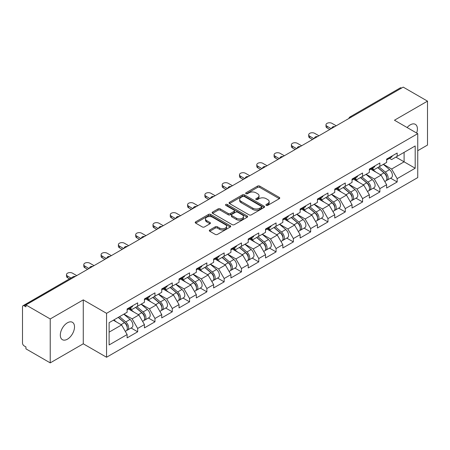 <?xml version="1.0" encoding="UTF-8"?>
<svg xmlns="http://www.w3.org/2000/svg" width="450" height="450" viewBox="0 0 450 450"><rect width="100%" height="100%" fill="white"/><g stroke="black" fill="none" stroke-linecap="round" stroke-linejoin="round"><path stroke-width="0.67" d="M266.231 205.363A1.08 0.624 0 0 0 267.756 205.363L279.321 198.686A1.541 0.889 0 0 0 279.771 198.056A1.541 0.889 0 0 0 279.321 197.426L259.723 186.114A1.541 0.889 0 0 0 257.546 186.114L245.981 192.791A1.08 0.624 0 0 0 245.666 193.236A1.08 0.624 0 0 0 245.981 193.674A1.08 0.624 0 0 0 247.506 193.674L249.002 192.808A4.928 2.846 0 0 1 255.971 192.808L257.602 193.753A4.928 2.846 0 0 1 259.048 195.761A4.928 2.846 0 0 1 257.602 197.775L256.106 198.636A1.08 0.624 0 0 0 255.791 199.08A1.08 0.624 0 0 0 256.106 199.519A1.08 0.624 0 0 0 257.631 199.519L259.127 198.653A4.928 2.846 0 0 1 266.096 198.653L267.727 199.597A4.928 2.846 0 0 1 269.168 201.606A4.928 2.846 0 0 1 267.727 203.619L266.231 204.48A1.08 0.624 0 0 0 265.916 204.924A1.08 0.624 0 0 0 266.231 205.363L266.231 204.48M67.416 322.802A10.035 5.794 -60 0 1 72.433 322.301A10.035 5.794 -60 0 1 73.969 330.345A10.035 5.794 -60 0 1 67.416 339.193A10.035 5.794 -60 0 1 62.392 339.688A10.035 5.794 -60 0 1 60.857 331.644A10.035 5.794 -60 0 1 67.416 322.802M407.126 127.541A10.035 5.794 -60 0 1 410.31 124.83A10.035 5.794 -60 0 1 415.327 124.335A10.035 5.794 -60 0 1 416.655 133.037M209.762 229.984A1.541 0.889 0 0 0 209.312 230.608A1.541 0.889 0 0 0 209.762 231.238L215.257 234.411A1.541 0.889 0 0 0 217.434 234.411L230.282 226.997A1.541 0.889 0 0 0 230.732 226.367A1.541 0.889 0 0 0 230.282 225.743L210.684 214.425A1.541 0.889 0 0 0 208.507 214.425L195.666 221.844A1.541 0.889 0 0 0 195.216 222.474A1.541 0.889 0 0 0 195.666 223.099L202.303 226.935A1.541 0.889 0 0 0 204.48 226.935L209.981 223.763A1.541 0.889 0 0 0 210.431 223.132A1.541 0.889 0 0 0 209.981 222.502L206.685 220.601A4.117 2.379 0 0 1 205.481 218.919A4.117 2.379 0 0 1 208.024 216.726A4.117 2.379 0 0 1 212.513 217.237L225.411 224.685A4.117 2.379 0 0 1 226.614 226.367A4.117 2.379 0 0 1 224.072 228.566A4.117 2.379 0 0 1 219.583 228.049L217.434 226.806A1.541 0.889 0 0 0 215.257 226.806L209.762 229.984L209.762 231.238M83.272 299.88L50.226 318.96L25.937 304.937L403.211 87.12L427.5 101.143L394.453 120.223L417.741 133.667L106.56 313.324L83.272 299.88L83.272 343.8L106.56 357.249L106.56 313.324M249.114 214.869A1.541 0.889 0 0 0 251.291 214.869L264.133 207.45A1.541 0.889 0 0 0 264.583 206.826A1.541 0.889 0 0 0 264.133 206.196L244.541 194.884A1.541 0.889 0 0 0 242.364 194.884L229.517 202.297A1.541 0.889 0 0 0 229.067 202.928A1.541 0.889 0 0 0 229.517 203.558L249.114 214.869M226.192 205.594A1.08 0.624 0 0 1 227.289 205.746L227.289 204.469L247.208 215.966A1.541 0.889 0 0 1 247.657 216.596A1.541 0.889 0 0 1 247.208 217.226L234.366 224.64A1.541 0.889 0 0 1 232.183 224.64L212.591 213.328L212.591 212.074A1.541 0.889 0 0 0 212.141 212.698A1.541 0.889 0 0 0 212.591 213.328M212.591 212.074L218.087 208.896A1.541 0.889 0 0 1 220.264 208.896L228.212 213.486A1.541 0.889 0 0 0 230.389 213.486L234.034 211.382A1.541 0.889 0 0 0 234.489 210.752A1.541 0.889 0 0 0 234.034 210.122L225.765 205.346A1.08 0.624 0 0 1 225.45 204.907A1.08 0.624 0 0 1 226.114 204.334A1.08 0.624 0 0 1 227.289 204.469M106.56 357.249L417.741 177.587L417.741 133.667M131.091 327.999L137.666 331.796L137.666 328.466L132.12 318.864L123.919 314.123M137.666 331.796L127.131 337.877L127.131 334.547L109.114 344.953L109.114 322.673L127.131 312.266L127.131 308.936L137.666 302.856L137.666 306.186L144.433 302.282L144.433 298.952L154.969 292.866L154.969 296.196L161.73 292.292L161.73 288.962L172.266 282.881L172.266 286.211L179.032 282.302L179.032 278.972L189.568 272.891L189.568 276.221L196.335 272.317L196.335 268.988L206.871 262.901L206.871 266.231L213.632 262.327L213.632 258.998L224.167 252.917L224.167 256.247L230.934 252.338L230.934 249.007L241.47 242.927L241.47 246.257L248.231 242.353L248.231 239.023L258.767 232.937L258.767 236.267L265.534 232.363L265.534 229.033L276.069 222.953L276.069 226.282L282.831 222.373L282.831 219.043L293.366 212.963L293.366 216.292L300.133 212.389L300.133 209.059L310.669 202.972L310.669 206.303L317.436 202.399L317.436 199.069L327.971 192.988L327.971 196.318L334.733 192.409L334.733 189.079L345.268 182.998L345.268 186.328L352.035 182.424L352.035 179.094L362.571 173.008L362.571 176.338L369.332 172.434L369.332 169.104L379.868 163.024L379.868 166.354L386.634 162.444L386.634 159.114L397.17 153.034L397.17 156.364L415.192 145.958L415.192 168.238L397.17 178.644L391.624 169.042L383.417 164.301M390.589 178.178L397.17 181.974L397.17 178.644M397.17 181.974L386.634 188.055L386.634 184.725L379.868 188.634L374.327 179.027L366.12 174.291M373.292 188.162L379.868 191.964L379.868 188.634M379.868 191.964L369.332 198.045L369.332 194.715L362.571 198.619L357.024 189.017L348.817 184.281M355.989 198.152L362.571 201.949L362.571 198.619M362.571 201.949L352.035 208.035L352.035 204.705L345.268 208.609L339.722 199.007L331.515 194.265M338.687 208.142L345.268 211.939L345.268 208.609M345.268 211.939L334.733 218.019L334.733 214.689L327.971 218.599L322.425 208.991L314.218 204.255M321.39 218.126L327.971 221.929L327.971 218.599M327.971 221.929L317.436 228.009L317.436 224.679L310.669 228.583L305.123 218.981L296.916 214.245M304.088 228.116L310.669 231.913L310.669 228.583M310.669 231.913L300.133 237.999L300.133 234.669L293.366 238.573L287.826 228.971L279.619 224.229M286.791 238.106L293.366 241.903L293.366 238.573M293.366 241.903L282.831 247.984L282.831 244.654L276.069 248.563L270.523 238.956L262.316 234.219M269.488 248.091L276.069 251.893L276.069 248.563M276.069 251.893L265.534 257.974L265.534 254.644L258.767 258.548L253.226 248.946L245.019 244.209M252.191 258.081L258.767 261.877L258.767 258.548M258.767 261.877L248.231 267.964L248.231 264.634L241.47 268.537L235.924 258.936L227.717 254.194M234.889 268.071L241.47 271.868L241.47 268.537M241.47 271.868L230.934 277.948L230.934 274.618L224.167 278.528L218.621 268.92L210.414 264.184M217.586 278.055L224.167 281.858L224.167 278.528M224.167 281.858L213.632 287.938L213.632 284.608L206.871 288.512L201.324 278.91L193.118 274.174M200.289 288.045L206.871 291.842L206.871 288.512M206.871 291.842L196.335 297.928L196.335 294.598L189.568 298.502L184.022 288.9L175.815 284.158M182.987 298.035L189.568 301.832L189.568 298.502M189.568 301.832L179.032 307.912L179.032 304.582L172.266 308.492L166.725 298.884L158.518 294.148M165.69 308.019L172.266 311.822L172.266 308.492M172.266 311.822L161.73 317.902L161.73 314.572L154.969 318.476L149.422 308.874L141.216 304.138M148.388 318.009L154.969 321.806L154.969 318.476M154.969 321.806L144.433 327.892L144.433 324.562L137.666 328.466M129.977 308.149L132.12 309.386L137.666 306.186M132.12 318.864L138.887 314.955L128.537 308.981M144.433 324.562L138.887 314.955M147.279 298.159L149.422 299.396L154.969 296.196M149.422 308.874L156.189 304.971L145.839 298.991M161.73 314.572L156.189 304.971M164.582 288.174L166.725 289.412L172.266 286.211M166.725 298.884L173.486 294.981L163.136 289.007M179.032 304.582L173.486 294.981M181.879 278.184L184.022 279.422L189.568 276.221M184.022 288.9L190.789 284.991L180.439 279.017M196.335 294.598L190.789 284.991M199.181 268.194L201.324 269.432L206.871 266.231M201.324 278.91L208.086 275.006L197.736 269.027M213.632 284.608L208.086 275.006M216.478 258.21L218.621 259.447L224.167 256.247M218.621 268.92L225.388 265.016L215.038 259.043M230.934 274.618L225.388 265.016M233.781 248.22L235.924 249.458L241.47 246.257M235.924 258.936L242.691 255.026L232.341 249.053M248.231 264.634L242.691 255.026M251.078 238.23L253.226 239.468L258.767 236.267M253.226 248.946L259.988 245.042L249.638 239.062M265.534 254.644L259.988 245.042M268.38 228.246L270.523 229.483L276.069 226.282M270.523 238.956L277.29 235.052L266.94 229.078M282.831 244.654L277.29 235.052M285.683 218.256L287.826 219.493L293.366 216.292M287.826 228.971L294.587 225.062L284.237 219.088M300.133 234.669L294.587 225.062M302.979 208.266L305.123 209.503L310.669 206.303M305.123 218.981L311.889 215.078L301.539 209.098M317.436 224.679L311.889 215.078M320.282 198.281L322.425 199.519L327.971 196.318M322.425 208.991L329.186 205.088L318.836 199.114M334.733 214.689L329.186 205.088M337.579 188.291L339.722 189.529L345.268 186.328M339.722 199.007L346.489 195.097L336.139 189.124M352.035 204.705L346.489 195.097M354.881 178.301L357.024 179.539L362.571 176.338M357.024 189.017L363.791 185.113L353.441 179.134M369.332 194.715L363.791 185.113M372.178 168.317L374.327 169.554L379.868 166.354M374.327 179.027L381.088 175.123L370.738 169.149M386.634 184.725L381.088 175.123M401.552 88.082L351.315 117.084M350.606 117.489A2.351 1.356 120 0 1 351.202 117.017A2.351 1.356 60 0 0 350.027 116.904L400.264 87.896A2.351 1.356 60 0 1 401.439 88.014M389.481 158.327L391.624 159.564L397.17 156.364M391.624 169.042L404.1 161.837L404.1 152.364L415.192 145.958M395.893 157.101L415.192 168.238M417.741 150.699L427.5 145.063L427.5 101.143M50.226 318.96L50.226 362.88L25.937 348.857L25.937 346.939L24.165 345.915A2.351 1.356 -120 0 1 22.5 343.035L22.5 306.793A2.351 1.356 -120 0 1 22.989 305.719A2.351 1.356 -120 0 1 24.165 305.831L25.937 306.855L25.937 304.937M50.226 362.88L83.272 343.8M109.114 332.151L121.59 324.945L113.383 320.209M127.131 334.547L121.59 324.945M266.659 205.515L267.727 204.896A4.928 2.846 0 0 0 269.168 202.888L269.168 201.606M259.048 195.761L259.048 197.044A4.928 2.846 0 0 1 257.602 199.052L256.539 199.671M279.298 198.697L259.723 187.397A1.541 0.889 0 0 0 257.546 187.397L246.414 193.826M264.133 206.196L264.133 207.45L244.541 196.161A1.541 0.889 0 0 0 242.364 196.161L229.539 203.569L229.517 202.297M261.411 207.264A1.08 0.624 0 0 0 261.731 206.826A1.08 0.624 0 0 0 261.411 206.381L244.215 196.453A1.08 0.624 0 0 0 242.691 196.453L241.11 197.364A4.928 2.846 0 0 0 239.67 199.378A4.928 2.846 0 0 0 241.11 201.386L252.866 208.176A4.928 2.846 0 0 0 259.836 208.176L261.411 207.264L261.411 208.541A1.08 0.624 0 0 0 261.731 208.102L261.731 206.826M239.67 199.378L239.67 200.655A4.928 2.846 0 0 0 241.11 202.669L241.11 201.386M261.411 208.541L259.836 209.453A4.928 2.846 0 0 1 252.866 209.453L241.11 202.669M212.614 213.339L218.087 210.178L218.087 208.896M234.489 210.752L234.489 212.034A1.541 0.889 0 0 1 234.034 212.659L230.389 214.768A1.541 0.889 0 0 1 228.212 214.768L220.264 210.178A1.541 0.889 0 0 0 218.087 210.178M227.289 205.746L247.185 217.237M236.458 218.244A4.117 2.379 0 0 0 240.947 218.762A4.117 2.379 0 0 0 243.489 216.562A4.117 2.379 0 0 0 242.28 214.881L237.735 212.259A1.541 0.889 0 0 0 235.558 212.259L231.913 214.363A1.541 0.889 0 0 0 231.463 214.993A1.541 0.889 0 0 0 231.913 215.623L236.458 218.244L236.458 219.527A4.117 2.379 0 0 0 240.947 220.039A4.117 2.379 0 0 0 243.489 217.845L243.489 216.562M231.463 214.993L231.463 216.276A1.541 0.889 0 0 0 231.913 216.9L231.913 215.623M236.458 219.527L231.913 216.9M226.614 226.367L226.614 227.649A4.117 2.379 0 0 1 224.072 229.843A4.117 2.379 0 0 1 219.583 229.331L217.434 228.088A1.541 0.889 0 0 0 215.257 228.088L209.784 231.249M205.481 218.919L205.481 220.202A4.117 2.379 0 0 0 206.685 221.884L206.685 220.601M209.959 223.774L206.685 221.884M230.259 227.008L210.684 215.708A1.541 0.889 0 0 0 208.507 215.708L195.688 223.11M385.312 173.852L384.536 173.402M386.308 180.45A5.175 2.987 -120 0 0 387.062 180.214A5.175 2.987 -120 0 0 387.99 176.597A5.175 2.987 -120 0 0 385.296 172.091L379.052 166.821M387.062 180.214L391.331 177.75A5.175 2.987 -120 0 0 392.259 174.133A5.175 2.987 -120 0 0 389.565 169.622L383.321 164.357M377.848 167.518L384.969 173.526A3.139 1.811 60 0 1 386.662 177.39M384.784 181.524L385.729 180.984A5.175 2.987 -120 0 0 386.657 177.368A5.175 2.987 -120 0 0 383.963 172.856L377.724 167.591M375.924 172.142L371.711 168.587M336.229 125.792L332.016 123.356A3.527 2.036 0 0 0 328.174 122.918A3.527 2.036 0 0 0 325.991 124.796A3.527 2.036 0 0 0 327.026 126.236L327.026 127.901A3.527 2.036 180 0 1 325.991 126.461L325.991 124.796M329.799 129.504L327.026 127.901M388.024 158.316A5.175 2.987 60 0 1 387.062 159.727A5.175 2.987 60 0 1 386.634 159.902M392.293 155.852A5.175 2.987 60 0 1 391.331 157.258L387.062 159.727M331.239 128.672L327.026 126.236M368.016 183.836L367.239 183.392M369.006 190.434A5.175 2.987 -120 0 0 369.759 190.204A5.175 2.987 -120 0 0 370.688 186.587A5.175 2.987 -120 0 0 367.993 182.076L361.755 176.811M369.759 190.204L374.029 187.734A5.175 2.987 -120 0 0 374.957 184.123A5.175 2.987 -120 0 0 372.262 179.612L366.024 174.347M360.551 177.508L367.673 183.51A3.139 1.811 60 0 1 369.366 187.374M367.487 191.514L368.426 190.969A5.175 2.987 -120 0 0 369.36 187.352A5.175 2.987 -120 0 0 366.666 182.846L360.422 177.581M358.622 182.126L354.409 178.577M350.713 193.826L349.937 193.376M351.709 200.424A5.175 2.987 -120 0 0 352.457 200.188A5.175 2.987 -120 0 0 353.391 196.571A5.175 2.987 -120 0 0 350.696 192.066L344.452 186.801M352.457 200.188L356.726 197.724A5.175 2.987 -120 0 0 357.66 194.107A5.175 2.987 -120 0 0 354.966 189.602L348.722 184.337M343.249 187.493L350.37 193.5A3.139 1.811 60 0 1 352.063 197.364M350.184 201.504L351.129 200.959A5.175 2.987 -120 0 0 352.058 197.342A5.175 2.987 -120 0 0 349.363 192.836L343.119 187.566M341.319 192.116L337.112 188.561M333.416 203.816L332.64 203.366M334.406 210.414A5.175 2.987 -120 0 0 335.16 210.178A5.175 2.987 -120 0 0 336.088 206.561A5.175 2.987 -120 0 0 333.394 202.056L327.15 196.785M335.16 210.178L339.429 207.714A5.175 2.987 -120 0 0 340.358 204.097A5.175 2.987 -120 0 0 337.663 199.586L331.419 194.321M325.952 197.482L333.067 203.49A3.139 1.811 60 0 1 334.761 207.354M332.887 211.489L333.827 210.949A5.175 2.987 -120 0 0 334.761 207.332A5.175 2.987 -120 0 0 332.061 202.821L325.822 197.556M324.022 202.106L319.809 198.551M316.114 213.801L315.338 213.356M317.104 220.399A5.175 2.987 -120 0 0 317.858 220.168A5.175 2.987 -120 0 0 318.791 216.551A5.175 2.987 -120 0 0 316.091 212.04L309.853 206.775M317.858 220.168L322.127 217.699A5.175 2.987 -120 0 0 323.061 214.088A5.175 2.987 -120 0 0 320.361 209.576L314.123 204.311M308.649 207.472L315.771 213.474A3.139 1.811 60 0 1 317.464 217.339M315.585 221.479L316.53 220.933A5.175 2.987 -120 0 0 317.458 217.316A5.175 2.987 -120 0 0 314.764 212.811L308.52 207.546M306.72 212.091L302.512 208.541M298.811 223.791L298.035 223.341M299.807 230.389A5.175 2.987 -120 0 0 300.561 230.153A5.175 2.987 -120 0 0 301.489 226.536A5.175 2.987 -120 0 0 298.794 222.03L292.551 216.765M300.561 230.153L304.83 227.689A5.175 2.987 -120 0 0 305.758 224.072A5.175 2.987 -120 0 0 303.064 219.566L296.82 214.301M291.353 217.457L298.468 223.464A3.139 1.811 60 0 1 300.161 227.329M298.288 231.469L299.228 230.923A5.175 2.987 -120 0 0 300.156 227.306A5.175 2.987 -120 0 0 297.461 222.801L291.223 217.53M289.423 222.081L285.21 218.526M318.932 135.776L314.719 133.346A3.527 2.036 0 0 0 310.871 132.902A3.527 2.036 0 0 0 308.694 134.786A3.527 2.036 0 0 0 309.724 136.226L309.724 137.891A3.527 2.036 180 0 1 308.694 136.451L308.694 134.786M312.497 139.494L309.724 137.891M370.721 168.306A5.175 2.987 60 0 1 369.759 169.712A5.175 2.987 60 0 1 369.332 169.886M374.991 165.836A5.175 2.987 60 0 1 374.029 167.248L369.759 169.712M313.942 138.662L309.724 136.226M301.629 145.766L297.416 143.336A3.527 2.036 0 0 0 293.569 142.892A3.527 2.036 0 0 0 291.392 144.776A3.527 2.036 0 0 0 292.427 146.216L292.427 147.881A3.527 2.036 180 0 1 291.392 146.441L291.392 144.776M295.2 149.479L292.427 147.881M353.424 178.29A5.175 2.987 60 0 1 352.457 179.702A5.175 2.987 60 0 1 352.035 179.876M357.694 175.826A5.175 2.987 60 0 1 356.726 177.238L352.457 179.702M296.64 148.646L292.427 146.216M284.332 155.756L280.114 153.321A3.527 2.036 0 0 0 276.272 152.882A3.527 2.036 0 0 0 274.095 154.761A3.527 2.036 0 0 0 275.124 156.201L275.124 157.866A3.527 2.036 180 0 1 274.095 156.426L274.095 154.761M277.898 159.469L275.124 157.866M336.122 188.28A5.175 2.987 60 0 1 335.16 189.692A5.175 2.987 60 0 1 334.733 189.866M340.391 185.816A5.175 2.987 60 0 1 339.429 187.222L335.16 189.692M279.338 158.636L275.124 156.201M267.03 165.741L262.817 163.311A3.527 2.036 0 0 0 258.969 162.866A3.527 2.036 0 0 0 256.793 164.751A3.527 2.036 0 0 0 257.827 166.191L257.827 167.856A3.527 2.036 180 0 1 256.793 166.416L256.793 164.751M260.601 169.459L257.827 167.856M318.819 198.27A5.175 2.987 60 0 1 317.858 199.676A5.175 2.987 60 0 1 317.436 199.851M323.094 195.801A5.175 2.987 60 0 1 322.127 197.213L317.858 199.676M262.041 168.626L257.827 166.191M249.727 175.731L245.514 173.301A3.527 2.036 0 0 0 241.672 172.856A3.527 2.036 0 0 0 239.49 174.741A3.527 2.036 0 0 0 240.525 176.181L240.525 177.846A3.527 2.036 180 0 1 239.49 176.406L239.49 174.741M243.298 179.443L240.525 177.846M301.522 208.254A5.175 2.987 60 0 1 300.561 209.666A5.175 2.987 60 0 1 300.133 209.841M305.792 205.791A5.175 2.987 60 0 1 304.83 207.203L300.561 209.666M244.738 178.611L240.525 176.181M281.514 233.781L280.738 233.331M282.504 240.379A5.175 2.987 -120 0 0 283.258 240.143A5.175 2.987 -120 0 0 284.186 236.526A5.175 2.987 -120 0 0 281.492 232.02L275.254 226.749M283.258 240.143L287.528 237.679A5.175 2.987 -120 0 0 288.456 234.062A5.175 2.987 -120 0 0 285.761 229.551L279.523 224.286M274.05 227.447L281.171 233.454A3.139 1.811 60 0 1 282.864 237.319M280.986 241.453L281.931 240.913A5.175 2.987 -120 0 0 282.859 237.296A5.175 2.987 -120 0 0 280.164 232.785L273.921 227.52M272.121 232.071L267.907 228.516M232.431 185.721L228.218 183.285A3.527 2.036 0 0 0 224.37 182.846A3.527 2.036 0 0 0 222.193 184.725A3.527 2.036 0 0 0 223.228 186.171L223.228 187.83A3.527 2.036 180 0 1 222.193 186.39L222.193 184.725M225.996 189.433L223.228 187.83M284.22 218.244A5.175 2.987 60 0 1 283.258 219.656A5.175 2.987 60 0 1 282.831 219.831M288.489 215.781A5.175 2.987 60 0 1 287.528 217.187L283.258 219.656M227.441 188.601L223.228 186.171M264.212 243.765L263.436 243.321M265.207 250.363A5.175 2.987 -120 0 0 265.961 250.132A5.175 2.987 -120 0 0 266.889 246.516A5.175 2.987 -120 0 0 264.195 242.004L257.951 236.739M265.961 250.132L270.231 247.663A5.175 2.987 -120 0 0 271.159 244.052A5.175 2.987 -120 0 0 268.464 239.541L262.221 234.276M256.748 237.437L263.869 243.439A3.139 1.811 60 0 1 265.562 247.303M263.683 251.443L264.628 250.898A5.175 2.987 -120 0 0 265.556 247.281A5.175 2.987 -120 0 0 262.862 242.775L256.624 237.51M254.824 242.055L250.611 238.506M215.128 195.705L210.915 193.275A3.527 2.036 0 0 0 207.073 192.831A3.527 2.036 0 0 0 204.891 194.715A3.527 2.036 0 0 0 205.926 196.155L205.926 197.82A3.527 2.036 180 0 1 204.891 196.38L204.891 194.715M208.699 199.423L205.926 197.82M266.923 228.234A5.175 2.987 60 0 1 265.961 229.641A5.175 2.987 60 0 1 265.534 229.815M271.192 225.765A5.175 2.987 60 0 1 270.231 227.177L265.961 229.641M210.139 198.591L205.926 196.155M246.915 253.755L246.139 253.305M247.905 260.353A5.175 2.987 -120 0 0 248.659 260.117A5.175 2.987 -120 0 0 249.587 256.5A5.175 2.987 -120 0 0 246.893 251.994L240.654 246.729M248.659 260.117L252.928 257.653A5.175 2.987 -120 0 0 253.856 254.036A5.175 2.987 -120 0 0 251.162 249.531L244.924 244.266M239.451 247.421L246.572 253.429A3.139 1.811 60 0 1 248.265 257.293M246.386 261.433L247.326 260.887A5.175 2.987 -120 0 0 248.259 257.271A5.175 2.987 -120 0 0 245.565 252.765L239.321 247.494M237.521 252.045L233.308 248.49M197.831 205.695L193.618 203.265A3.527 2.036 0 0 0 189.771 202.821A3.527 2.036 0 0 0 187.594 204.705A3.527 2.036 0 0 0 188.623 206.145L188.623 207.81A3.527 2.036 180 0 1 187.594 206.37L187.594 204.705M191.396 209.407L188.623 207.81M249.621 238.219A5.175 2.987 60 0 1 248.659 239.631A5.175 2.987 60 0 1 248.231 239.805M253.89 235.755A5.175 2.987 60 0 1 252.928 237.167L248.659 239.631M192.842 208.575L188.623 206.145M229.612 263.745L228.836 263.295M230.608 270.343A5.175 2.987 -120 0 0 231.356 270.107A5.175 2.987 -120 0 0 232.29 266.49A5.175 2.987 -120 0 0 229.596 261.984L223.352 256.714M231.356 270.107L235.626 267.643A5.175 2.987 -120 0 0 236.559 264.026A5.175 2.987 -120 0 0 233.865 259.515L227.621 254.25M222.148 257.411L229.269 263.419A3.139 1.811 60 0 1 230.963 267.283M229.084 271.418L230.029 270.877A5.175 2.987 -120 0 0 230.957 267.261A5.175 2.987 -120 0 0 228.263 262.749L222.019 257.484M220.219 262.035L216.011 258.48M180.529 215.685L176.316 213.249A3.527 2.036 0 0 0 172.468 212.811A3.527 2.036 0 0 0 170.291 214.689A3.527 2.036 0 0 0 171.326 216.135L171.326 217.794A3.527 2.036 180 0 1 170.291 216.354L170.291 214.689M174.099 219.398L171.326 217.794M232.324 248.209A5.175 2.987 60 0 1 231.356 249.621A5.175 2.987 60 0 1 230.934 249.795M236.593 245.745A5.175 2.987 60 0 1 235.626 247.151L231.356 249.621M175.539 218.565L171.326 216.135M212.316 273.729L211.539 273.285M213.306 280.327A5.175 2.987 -120 0 0 214.059 280.097A5.175 2.987 -120 0 0 214.987 276.48A5.175 2.987 -120 0 0 212.293 271.969L206.049 266.704M214.059 280.097L218.329 277.627A5.175 2.987 -120 0 0 219.257 274.016A5.175 2.987 -120 0 0 216.562 269.505L210.319 264.24M204.851 267.401L211.967 273.403A3.139 1.811 60 0 1 213.66 277.267M211.787 281.407L212.726 280.862A5.175 2.987 -120 0 0 213.66 277.245A5.175 2.987 -120 0 0 210.96 272.739L204.722 267.474M202.922 272.019L198.709 268.47M163.232 225.669L159.013 223.239A3.527 2.036 0 0 0 155.171 222.795A3.527 2.036 0 0 0 152.994 224.679A3.527 2.036 0 0 0 154.024 226.119L154.024 227.784A3.527 2.036 180 0 1 152.994 226.344L152.994 224.679M156.797 229.388L154.024 227.784M215.021 258.199A5.175 2.987 60 0 1 214.059 259.605A5.175 2.987 60 0 1 213.632 259.779M219.291 255.729A5.175 2.987 60 0 1 218.329 257.141L214.059 259.605M158.237 228.555L154.024 226.119M195.013 283.719L194.237 283.269M196.003 290.317A5.175 2.987 -120 0 0 196.757 290.081A5.175 2.987 -120 0 0 197.691 286.464A5.175 2.987 -120 0 0 194.991 281.959L188.752 276.694M196.757 290.081L201.026 287.618A5.175 2.987 -120 0 0 201.96 284.001A5.175 2.987 -120 0 0 199.26 279.495L193.022 274.23M187.549 277.386L194.67 283.393A3.139 1.811 60 0 1 196.363 287.257M194.484 291.397L195.429 290.852A5.175 2.987 -120 0 0 196.357 287.235A5.175 2.987 -120 0 0 193.663 282.729L187.419 277.459M185.619 282.009L181.406 278.454M145.929 235.659L141.716 233.229A3.527 2.036 0 0 0 137.869 232.785A3.527 2.036 0 0 0 135.692 234.669A3.527 2.036 0 0 0 136.727 236.109L136.727 237.774A3.527 2.036 180 0 1 135.692 236.334L135.692 234.669M139.5 239.372L136.727 237.774M197.719 268.183A5.175 2.987 60 0 1 196.757 269.595A5.175 2.987 60 0 1 196.335 269.769M201.994 265.719A5.175 2.987 60 0 1 201.026 267.131L196.757 269.595M140.94 238.539L136.727 236.109M177.711 293.709L176.934 293.259M178.706 300.308A5.175 2.987 -120 0 0 179.46 300.071A5.175 2.987 -120 0 0 180.388 296.454A5.175 2.987 -120 0 0 177.694 291.949L171.45 286.678M179.46 300.071L183.729 297.608A5.175 2.987 -120 0 0 184.657 293.991A5.175 2.987 -120 0 0 181.963 289.479L175.719 284.214M170.246 287.376L177.368 293.383A3.139 1.811 60 0 1 179.061 297.248M177.182 301.382L178.127 300.842A5.175 2.987 -120 0 0 179.055 297.225A5.175 2.987 -120 0 0 176.361 292.714L170.123 287.449M168.322 291.999L164.109 288.444M128.627 245.649L124.414 243.214A3.527 2.036 0 0 0 120.572 242.775A3.527 2.036 0 0 0 118.389 244.654A3.527 2.036 0 0 0 119.424 246.099L119.424 247.759A3.527 2.036 180 0 1 118.389 246.319L118.389 244.654M122.198 249.362L119.424 247.759M180.422 278.173A5.175 2.987 60 0 1 179.46 279.585A5.175 2.987 60 0 1 179.032 279.759M184.691 275.709A5.175 2.987 60 0 1 183.729 277.116L179.46 279.585M123.638 248.529L119.424 246.099M160.414 303.694L159.638 303.249M161.404 310.292A5.175 2.987 -120 0 0 162.157 310.061A5.175 2.987 -120 0 0 163.086 306.444A5.175 2.987 -120 0 0 160.391 301.933L154.153 296.668M162.157 310.061L166.427 307.592A5.175 2.987 -120 0 0 167.355 303.981A5.175 2.987 -120 0 0 164.661 299.469L158.422 294.204M152.949 297.366L160.071 303.368A3.139 1.811 60 0 1 161.764 307.232M159.885 311.372L160.824 310.826A5.175 2.987 -120 0 0 161.758 307.209A5.175 2.987 -120 0 0 159.064 302.704L152.82 297.439M151.02 301.984L146.807 298.434M111.33 255.634L107.117 253.204A3.527 2.036 0 0 0 103.269 252.759A3.527 2.036 0 0 0 101.093 254.644A3.527 2.036 0 0 0 102.127 256.084L102.127 257.749A3.527 2.036 180 0 1 101.093 256.309L101.093 254.644M104.895 259.352L102.127 257.749M163.119 288.163A5.175 2.987 60 0 1 162.157 289.569A5.175 2.987 60 0 1 161.73 289.744M167.389 285.694A5.175 2.987 60 0 1 166.427 287.106L162.157 289.569M106.341 258.519L102.127 256.084M143.111 313.684L142.335 313.234M144.107 320.282A5.175 2.987 -120 0 0 144.855 320.046A5.175 2.987 -120 0 0 145.789 316.429A5.175 2.987 -120 0 0 143.094 311.923L136.851 306.658M144.855 320.046L149.13 317.582A5.175 2.987 -120 0 0 150.058 313.965A5.175 2.987 -120 0 0 147.364 309.459L141.12 304.194M135.647 307.35L142.768 313.358A3.139 1.811 60 0 1 144.461 317.222M142.582 321.362L143.528 320.816A5.175 2.987 -120 0 0 144.456 317.199A5.175 2.987 -120 0 0 141.761 312.694L135.517 307.423M133.723 311.974L129.51 308.419M94.028 265.624L89.814 263.194A3.527 2.036 0 0 0 85.967 262.749A3.527 2.036 0 0 0 83.79 264.634A3.527 2.036 0 0 0 84.825 266.074L84.825 267.739A3.527 2.036 180 0 1 83.79 266.299L83.79 264.634M87.598 269.336L84.825 267.739M145.822 298.147A5.175 2.987 60 0 1 144.855 299.559A5.175 2.987 60 0 1 144.433 299.734M150.092 295.684A5.175 2.987 60 0 1 149.13 297.096L144.855 299.559M89.038 268.504L84.825 266.074M125.814 323.674L125.038 323.224M126.804 330.272A5.175 2.987 -120 0 0 127.558 330.036A5.175 2.987 -120 0 0 128.486 326.419A5.175 2.987 -120 0 0 125.792 321.913L119.548 316.642M127.558 330.036L131.828 327.572A5.175 2.987 -120 0 0 132.756 323.955A5.175 2.987 -120 0 0 130.061 319.444L123.823 314.179M118.35 317.34L125.466 323.348A3.139 1.811 60 0 1 127.164 327.212M125.286 331.346L126.225 330.806A5.175 2.987 -120 0 0 127.159 327.189A5.175 2.987 -120 0 0 124.464 322.678L118.221 317.413M116.421 321.964L113.951 319.877M76.731 275.614L72.517 273.178A3.527 2.036 0 0 0 68.67 272.739A3.527 2.036 0 0 0 66.493 274.618A3.527 2.036 0 0 0 67.523 276.064L67.523 277.723A3.527 2.036 180 0 1 66.493 276.283L66.493 274.618M69.497 278.865L67.523 277.723M128.52 308.137A5.175 2.987 60 0 1 127.558 309.549A5.175 2.987 60 0 1 127.131 309.724M132.789 305.674A5.175 2.987 60 0 1 131.828 307.08L127.558 309.549M70.937 278.032L67.523 276.064M74.509 276.891L24.165 305.831M74.998 276.615A2.351 1.356 -60 0 0 74.402 276.829A2.351 1.356 -120 0 0 73.226 276.711L22.989 305.719M333.304 127.479A2.351 1.356 120 0 1 333.9 127.007A2.351 1.356 -60 0 1 334.502 126.793M316.007 137.469A2.351 1.356 120 0 1 316.603 136.997A2.351 1.356 -60 0 1 317.199 136.778M298.704 147.454A2.351 1.356 120 0 1 299.301 146.981A2.351 1.356 -60 0 1 299.897 146.768M281.402 157.444A2.351 1.356 120 0 1 282.004 156.971A2.351 1.356 -60 0 1 282.6 156.757M264.105 167.434A2.351 1.356 120 0 1 264.701 166.961A2.351 1.356 -60 0 1 265.298 166.742M246.803 177.418A2.351 1.356 120 0 1 247.399 176.946A2.351 1.356 -60 0 1 248.001 176.732M229.506 187.408A2.351 1.356 120 0 1 230.102 186.936A2.351 1.356 -60 0 1 230.698 186.722M212.203 197.398A2.351 1.356 120 0 1 212.799 196.926A2.351 1.356 -60 0 1 213.396 196.706M194.906 207.382A2.351 1.356 120 0 1 195.502 206.91A2.351 1.356 -60 0 1 196.099 206.696M177.604 217.373A2.351 1.356 120 0 1 178.2 216.9A2.351 1.356 -60 0 1 178.796 216.686M160.301 227.362A2.351 1.356 120 0 1 160.903 226.89A2.351 1.356 -60 0 1 161.499 226.671M143.004 237.347A2.351 1.356 120 0 1 143.601 236.874A2.351 1.356 -60 0 1 144.197 236.661M125.702 247.337A2.351 1.356 120 0 1 126.298 246.864A2.351 1.356 -60 0 1 126.9 246.651M108.405 257.327A2.351 1.356 120 0 1 109.001 256.854A2.351 1.356 -60 0 1 109.597 256.635M91.103 267.311A2.351 1.356 120 0 1 91.699 266.839A2.351 1.356 -60 0 1 92.295 266.625M267.727 204.896L267.727 203.619M256.106 199.519L256.106 198.636M257.602 199.052L257.602 197.775M245.981 193.674L245.981 192.791M257.546 187.397L257.546 186.114M259.723 187.397L259.723 186.114M279.321 198.686L279.321 197.426M242.364 196.161L242.364 194.884M244.541 196.161L244.541 194.884M252.866 209.453L252.866 208.176M259.836 209.453L259.836 208.176M220.264 210.178L220.264 208.896M228.212 214.768L228.212 213.486M230.389 214.768L230.389 213.486M234.034 212.659L234.034 211.382M247.208 217.226L247.208 215.966M215.257 228.088L215.257 226.806M217.434 228.088L217.434 226.806M219.583 229.331L219.583 228.049M209.981 223.763L209.981 222.502M195.666 223.099L195.666 221.844M208.507 215.708L208.507 214.425M210.684 215.708L210.684 214.425M230.282 226.997L230.282 225.743M385.296 172.091L389.565 169.622M380.565 174.819L383.963 172.856M367.993 182.076L372.262 179.612M363.262 184.809L366.666 182.846M350.696 192.066L354.966 189.602M345.966 194.794L349.363 192.836M333.394 202.056L337.663 199.586M328.663 204.784L332.061 202.821M316.091 212.04L320.361 209.576M311.361 214.774L314.764 212.811M298.794 222.03L303.064 219.566M294.064 224.758L297.461 222.801M281.492 232.02L285.761 229.551M276.761 234.748L280.164 232.785M264.195 242.004L268.464 239.541M259.464 244.738L262.862 242.775M246.893 251.994L251.162 249.531M242.162 254.722L245.565 252.765M229.596 261.984L233.865 259.515M224.865 264.713L228.263 262.749M212.293 271.969L216.562 269.505M207.562 274.702L210.96 272.739M194.991 281.959L199.26 279.495M190.26 284.687L193.663 282.729M177.694 291.949L181.963 289.479M172.963 294.677L176.361 292.714M160.391 301.933L164.661 299.469M155.661 304.667L159.064 302.704M143.094 311.923L147.364 309.459M138.364 314.651L141.761 312.694M125.792 321.913L130.061 319.444M121.061 324.641L124.464 322.678M350.027 116.904A2.351 2.351 0 0 0 348.896 118.479M334.654 126.698A2.351 2.351 0 0 0 331.594 128.469M317.357 136.688A2.351 2.351 0 0 0 314.297 138.454M300.054 146.678A2.351 2.351 0 0 0 296.994 148.444M282.757 156.662A2.351 2.351 0 0 0 279.697 158.434M265.455 166.652A2.351 2.351 0 0 0 262.395 168.418M248.158 176.642A2.351 2.351 0 0 0 245.093 178.408M230.856 186.626A2.351 2.351 0 0 0 227.796 188.398M213.553 196.616A2.351 2.351 0 0 0 210.493 198.382M196.256 206.606A2.351 2.351 0 0 0 193.196 208.373M178.954 216.591A2.351 2.351 0 0 0 175.894 218.362M161.657 226.581A2.351 2.351 0 0 0 158.591 228.347M144.354 236.571A2.351 2.351 0 0 0 141.294 238.337M127.058 246.555A2.351 2.351 0 0 0 123.992 248.327M109.755 256.545A2.351 2.351 0 0 0 106.695 258.311M92.453 266.535A2.351 2.351 0 0 0 89.392 268.301M75.156 276.519A2.351 2.351 0 0 0 73.226 276.711"/></g></svg>
